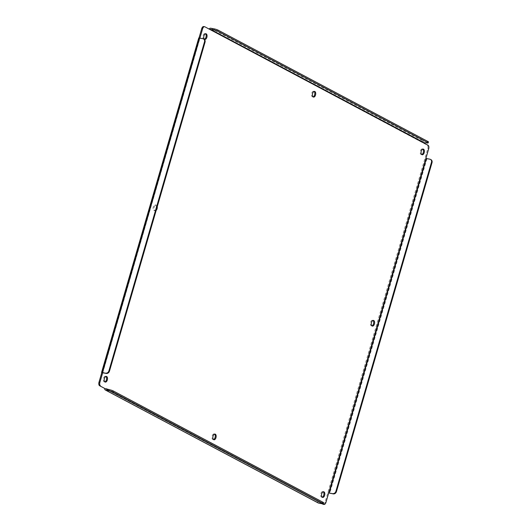 <?xml version="1.0" encoding="UTF-8"?>
<svg xmlns="http://www.w3.org/2000/svg" width="531" height="531" viewBox="0 0 531 531"><rect width="100%" height="100%" fill="white"/><g stroke="black" fill="none" stroke-linecap="round" stroke-linejoin="round"><path stroke-width="0.4" stroke-dasharray="2.65 1.99" d="M322.211 497.215A2.881 1.6 -79.2 0 1 321.74 497.248A2.881 1.6 -79.2 0 1 321.481 497.155A2.881 1.6 -79.2 0 1 320.757 493.876A2.881 1.6 -79.2 0 1 322.815 491.587A2.881 1.6 -79.2 0 1 323.074 491.673A2.881 1.6 -79.2 0 1 323.24 491.786M371.985 325.881A2.881 1.6 -79.2 0 1 371.514 325.915A2.881 1.6 -79.2 0 1 371.262 325.822A2.881 1.6 -79.2 0 1 370.532 322.543A2.881 1.6 -79.2 0 1 372.596 320.253A2.881 1.6 -79.2 0 1 372.848 320.339A2.881 1.6 -79.2 0 1 373.021 320.452M421.767 154.554A2.881 1.6 -79.2 0 1 421.295 154.581A2.881 1.6 -79.2 0 1 421.037 154.494A2.881 1.6 -79.2 0 1 420.313 151.216A2.881 1.6 -79.2 0 1 422.371 148.919A2.881 1.6 -79.2 0 1 422.63 149.012A2.881 1.6 -79.2 0 1 422.795 149.118M213.548 439.549A2.881 1.6 -79.2 0 1 213.084 439.582A2.881 1.6 -79.2 0 1 212.825 439.489A2.881 1.6 -79.2 0 1 212.095 436.21A2.881 1.6 -79.2 0 1 214.159 433.913A2.881 1.6 -79.2 0 1 214.418 434.006A2.881 1.6 -79.2 0 1 214.584 434.119M313.104 96.881A2.881 1.6 -79.2 0 1 312.633 96.914A2.881 1.6 -79.2 0 1 312.374 96.821A2.881 1.6 -79.2 0 1 311.651 93.542A2.881 1.6 -79.2 0 1 313.708 91.252A2.881 1.6 -79.2 0 1 313.967 91.339A2.881 1.6 -79.2 0 1 314.133 91.451M104.892 381.882A2.881 1.6 -79.2 0 1 104.421 381.915A2.881 1.6 -79.2 0 1 104.162 381.822A2.881 1.6 -79.2 0 1 103.439 378.543A2.881 1.6 -79.2 0 1 105.496 376.247A2.881 1.6 -79.2 0 1 105.755 376.34A2.881 1.6 -79.2 0 1 105.921 376.446M155.53 205.006A2.881 1.6 -79.2 0 1 156.253 208.285A2.881 1.6 -79.2 0 1 154.196 210.581A2.881 1.6 -79.2 0 1 153.937 210.488A2.881 1.6 -79.2 0 1 153.213 207.209A2.881 1.6 -79.2 0 1 155.271 204.913A2.881 1.6 -79.2 0 1 155.53 205.006M156.2 210.309A2.881 1.6 -79.2 0 1 155.092 210.747A2.881 1.6 -79.2 0 1 154.833 210.661A2.881 1.6 -79.2 0 1 154.109 207.375A2.881 1.6 -79.2 0 1 156.167 205.085A2.881 1.6 -79.2 0 1 156.426 205.178A2.881 1.6 -79.2 0 1 157.249 206.685M204.442 39.214A2.881 1.6 -79.2 0 1 203.977 39.248A2.881 1.6 -79.2 0 1 203.718 39.155A2.881 1.6 -79.2 0 1 202.988 35.876A2.881 1.6 -79.2 0 1 205.052 33.579A2.881 1.6 -79.2 0 1 205.311 33.672A2.881 1.6 -79.2 0 1 205.477 33.785M323.067 504.277A2.881 1.6 100.8 0 0 325.058 502.22L427.8 148.587A2.881 1.6 100.8 0 0 427.136 145.076L204.88 26.809M104.766 388.466L321.932 503.727M198.999 38L101.786 372.629M328.749 492.781L327.853 492.609L328.702 492.947M318.195 502.97A1.44 1.181 -62 0 1 317.691 501.476L322.735 503.846M198.733 38.04L203.473 39.022A2.881 2.363 118 0 1 204.03 39.214M199.902 38.152L102.695 372.742M209.194 29.099A1.44 1.181 118 0 0 209.101 29.358L209.997 29.524M426.831 142.925L427.136 141.883L423.599 141.213A1.44 1.181 -62 0 0 422.026 142.361L422.922 142.534M431.006 159.678A2.881 2.363 -62 0 0 430.449 159.486L425.902 158.371M323.618 502.731A2.881 0.405 16.2 0 1 322.31 502.698L318.706 502.001L106.678 389.177M427.136 141.883A2.881 0.405 -163.8 0 0 428.444 141.916M325.058 502.22L325.954 502.392M210.674 28.209L423.599 141.213M427.136 145.076L428.032 145.242M428.696 148.76L427.8 148.587M426.917 158.815L329.764 493.219M322.005 503.74L322.31 502.698M203.473 39.022L202.922 38.73M430.449 159.486L429.898 159.187M102.788 372.755L199.941 38.351M318.773 502.027L105.848 389.024M322.636 497.421L321.74 497.248M372.41 326.087L371.514 325.915M422.191 154.753L421.295 154.581M213.973 439.748L213.084 439.582M313.529 97.087L312.633 96.914M105.317 382.081L104.421 381.915M155.092 210.747L154.196 210.581M204.873 39.413L203.977 39.248M323.711 491.752L322.815 491.587M373.485 320.419L372.596 320.253M423.267 149.085L422.371 148.919M215.055 434.086L214.159 433.913M314.604 91.418L313.708 91.252M106.392 376.419L105.496 376.247M156.167 205.085L155.271 204.913M205.948 33.752L205.052 33.579M102.629 372.755L199.782 38.345M318.706 502.001L105.782 388.997"/><path stroke-width="0.8" d="M323.24 491.786A2.881 1.6 -79.2 0 1 323.85 494.713A2.881 1.6 -79.2 0 1 322.211 497.215M323.97 491.845A2.881 1.6 -79.2 0 1 324.693 495.124A2.881 1.6 -79.2 0 1 322.636 497.421A2.881 1.6 -79.2 0 1 322.377 497.328A2.881 1.6 -79.2 0 1 321.653 494.049A2.881 1.6 -79.2 0 1 323.711 491.752A2.881 1.6 -79.2 0 1 323.97 491.845M373.021 320.452A2.881 1.6 -79.2 0 1 373.625 323.379A2.881 1.6 -79.2 0 1 371.985 325.881M373.744 320.512A2.881 1.6 -79.2 0 1 374.474 323.791A2.881 1.6 -79.2 0 1 372.41 326.087A2.881 1.6 -79.2 0 1 372.151 325.994A2.881 1.6 -79.2 0 1 371.428 322.715A2.881 1.6 -79.2 0 1 373.485 320.419A2.881 1.6 -79.2 0 1 373.744 320.512M422.795 149.118A2.881 1.6 -79.2 0 1 423.406 152.052A2.881 1.6 -79.2 0 1 421.767 154.554M423.526 149.178A2.881 1.6 -79.2 0 1 424.249 152.457A2.881 1.6 -79.2 0 1 422.191 154.753A2.881 1.6 -79.2 0 1 421.933 154.66A2.881 1.6 -79.2 0 1 421.209 151.381A2.881 1.6 -79.2 0 1 423.267 149.085A2.881 1.6 -79.2 0 1 423.526 149.178M214.584 434.119A2.881 1.6 -79.2 0 1 215.188 437.046A2.881 1.6 -79.2 0 1 213.548 439.549M215.307 434.179A2.881 1.6 -79.2 0 1 216.037 437.458A2.881 1.6 -79.2 0 1 213.973 439.748A2.881 1.6 -79.2 0 1 213.714 439.661A2.881 1.6 -79.2 0 1 212.991 436.382A2.881 1.6 -79.2 0 1 215.055 434.086A2.881 1.6 -79.2 0 1 215.307 434.179M314.133 91.451A2.881 1.6 -79.2 0 1 314.744 94.379A2.881 1.6 -79.2 0 1 313.104 96.881M314.863 91.511A2.881 1.6 -79.2 0 1 315.587 94.79A2.881 1.6 -79.2 0 1 313.529 97.087A2.881 1.6 -79.2 0 1 313.27 96.994A2.881 1.6 -79.2 0 1 312.547 93.715A2.881 1.6 -79.2 0 1 314.604 91.418A2.881 1.6 -79.2 0 1 314.863 91.511M105.921 376.446A2.881 1.6 -79.2 0 1 106.532 379.38A2.881 1.6 -79.2 0 1 104.892 381.882M106.651 376.506A2.881 1.6 -79.2 0 1 107.375 379.784A2.881 1.6 -79.2 0 1 105.317 382.081A2.881 1.6 -79.2 0 1 105.058 381.988A2.881 1.6 -79.2 0 1 104.335 378.709A2.881 1.6 -79.2 0 1 106.392 376.419A2.881 1.6 -79.2 0 1 106.651 376.506M157.249 206.685A2.881 1.6 -79.2 0 1 156.2 210.309M205.477 33.785A2.881 1.6 -79.2 0 1 206.088 36.712A2.881 1.6 -79.2 0 1 204.442 39.214M206.207 33.845A2.881 1.6 -79.2 0 1 206.931 37.124A2.881 1.6 -79.2 0 1 204.873 39.413A2.881 1.6 -79.2 0 1 204.614 39.327A2.881 1.6 -79.2 0 1 203.884 36.048A2.881 1.6 -79.2 0 1 205.948 33.752A2.881 1.6 -79.2 0 1 206.207 33.845M322.808 504.191A2.881 1.6 100.8 0 0 323.067 504.277L323.963 504.45A2.881 1.6 -79.2 0 1 323.704 504.357L321.932 503.727M101.786 372.629L102.231 372.463L199.384 38.059L202.922 38.73A2.881 2.363 118 0 1 203.473 38.922L204.03 39.214A2.881 2.363 118 0 1 205.032 42.215L109.472 371.136A2.881 2.363 118 0 1 106.319 373.432L101.786 372.629L98.992 382.24A2.881 1.6 100.8 0 0 99.655 385.758L104.766 388.466A1.44 1.181 118 0 0 105.55 390.066L109.081 390.736A2.881 0.405 16.2 0 1 112.897 391.958L322.908 503.415A2.881 0.405 16.2 0 1 323.319 503.773A2.881 0.405 16.2 0 1 322.005 503.74L318.474 503.069L105.55 390.066M203.984 26.643A2.881 1.6 100.8 0 0 203.725 26.55A2.881 1.6 100.8 0 0 201.727 28.608L198.999 38M323.963 504.45A2.881 1.6 -79.2 0 0 325.954 502.392L428.696 148.76A2.881 1.6 -79.2 0 0 428.032 145.242L422.922 142.534L426.831 142.925A2.881 0.405 -163.8 0 0 428.145 142.958A2.881 0.405 -163.8 0 0 427.727 142.6L217.723 31.143A2.881 0.405 -163.8 0 0 213.907 29.922L209.997 29.524L204.88 26.809A2.881 1.6 -79.2 0 0 204.621 26.723L203.725 26.55M322.735 503.846L323.704 504.357M105.271 389.966L318.195 502.97A1.44 1.181 -62 0 0 318.474 503.069M99.655 385.758L104.766 388.466M100.545 385.924A2.881 1.6 -79.2 0 1 99.888 382.413L98.992 382.24M102.695 372.742L99.888 382.413M199.384 38.059L198.733 38.04L101.574 372.45M201.727 28.608L202.623 28.78L199.902 38.152M202.623 28.78A2.881 1.6 -79.2 0 1 204.621 26.723M209.194 29.099A1.44 1.181 118 0 1 210.674 28.209L214.212 28.88L213.907 29.922M333.295 493.89A2.881 2.363 -62 0 0 336.448 491.6L335.897 491.301L431.457 162.38A2.881 2.363 -62 0 0 430.449 159.386A2.881 2.363 -62 0 0 429.898 159.187L426.36 158.517L329.207 492.927L333.295 493.89L328.702 492.947M329.207 492.927L328.749 492.781M106.678 389.177L105.662 388.639L109.386 389.694A2.881 0.405 16.2 0 1 113.196 390.916L323.206 502.372A2.881 0.405 16.2 0 1 323.618 502.731L323.319 503.773M102.231 372.463L106.319 373.432M203.473 38.922A2.881 2.363 118 0 1 204.481 41.916L108.921 370.844A2.881 2.363 118 0 1 105.769 373.134M428.145 142.958L428.444 141.916A2.881 0.405 -163.8 0 0 428.032 141.558L218.022 30.101A2.881 0.405 -163.8 0 0 214.212 28.88M426.36 158.517L425.902 158.371M336.448 491.6L432.008 162.672A2.881 2.363 -62 0 0 431.006 159.678L430.449 159.386M335.897 491.301A2.881 2.363 118 0 1 332.745 493.598M422.922 142.534L209.997 29.524M109.386 389.694L109.081 390.736M210.376 29.251L423.3 142.255M323.206 502.372L322.908 503.415M112.897 391.958L113.196 390.916M109.472 371.136L108.921 370.844M204.481 41.916L205.032 42.215M217.723 31.143L218.022 30.101M428.032 141.558L427.727 142.6M431.457 162.38L432.008 162.672"/></g></svg>
